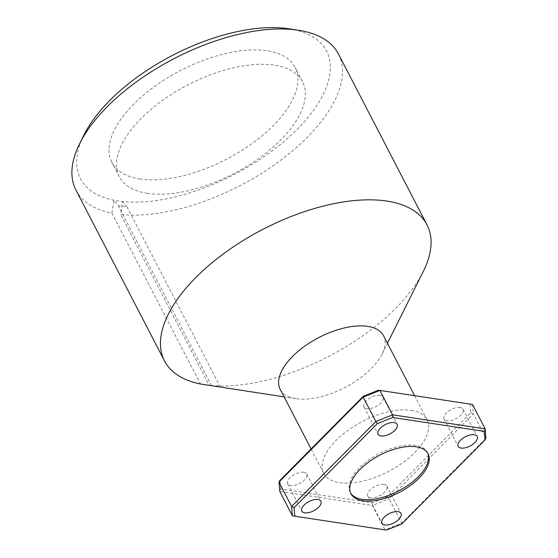 <?xml version="1.0" encoding="UTF-8"?>
<svg xmlns="http://www.w3.org/2000/svg" width="558" height="558" viewBox="0 0 558 558"><rect width="100%" height="100%" fill="white"/><g stroke="black" fill="none" stroke-linecap="round" stroke-linejoin="round"><path stroke-width="0.42" stroke-dasharray="2.79 2.09" d="M139.939 178.992A103.209 49.955 -27.4 0 1 111.858 162.371A103.209 49.955 -27.4 0 1 154.964 86.169A103.209 49.955 -27.4 0 1 267.038 50.764A103.209 49.955 -27.4 0 1 295.119 67.379A103.209 49.955 -27.4 0 1 252.014 143.58A103.209 49.955 -27.4 0 1 139.939 178.992M147.382 193.347A103.209 49.955 -27.4 0 1 119.3 176.733A103.209 49.955 -27.4 0 1 162.406 100.524A103.209 49.955 -27.4 0 1 274.48 65.119A103.209 49.955 -27.4 0 1 302.562 81.74A103.209 49.955 -27.4 0 1 259.456 157.942A103.209 49.955 -27.4 0 1 147.382 193.347M303.824 472.235A10.721 5.189 152.6 0 0 292.19 475.911A10.721 5.189 152.6 0 0 287.712 483.828A10.721 5.189 152.6 0 0 290.627 485.551A10.721 5.189 152.6 0 0 302.262 481.875A10.721 5.189 152.6 0 0 306.74 473.958A10.721 5.189 152.6 0 0 303.824 472.235M383.932 484.386A10.721 5.189 152.6 0 0 372.291 488.069A10.721 5.189 152.6 0 0 367.813 495.978A10.721 5.189 152.6 0 0 370.728 497.701A10.721 5.189 152.6 0 0 382.37 494.025A10.721 5.189 152.6 0 0 386.847 486.116A10.721 5.189 152.6 0 0 383.932 484.386M460.162 407.48A10.721 5.189 152.6 0 0 448.52 411.155A10.721 5.189 152.6 0 0 444.042 419.065A10.721 5.189 152.6 0 0 446.965 420.795A10.721 5.189 152.6 0 0 458.599 417.119A10.721 5.189 152.6 0 0 463.077 409.202A10.721 5.189 152.6 0 0 460.162 407.48M380.054 395.322A10.721 5.189 152.6 0 0 368.42 398.998A10.721 5.189 152.6 0 0 363.942 406.915A10.721 5.189 152.6 0 0 366.857 408.637A10.721 5.189 152.6 0 0 378.498 404.962A10.721 5.189 152.6 0 0 382.969 397.052A10.721 5.189 152.6 0 0 380.054 395.322M383.541 335.749A58.213 28.172 -27.4 0 1 382.09 354.051A58.213 28.172 -27.4 0 1 296.019 398.691A58.213 28.172 -27.4 0 1 295.977 398.684A58.213 28.172 -27.4 0 1 280.186 389.324M216.037 386.464L209.215 385.313L120.654 214.467A147.835 71.557 152.6 0 0 279.237 161.339A147.835 71.557 152.6 0 0 338.462 54.021M423.327 271.362A147.835 71.557 -27.4 0 1 209.215 385.313M411.232 410.353A58.213 28.172 -27.4 0 1 427.072 419.728A58.213 28.172 -27.4 0 1 402.757 462.708A58.213 28.172 -27.4 0 1 339.55 482.67A58.213 28.172 -27.4 0 1 323.717 473.303A58.213 28.172 -27.4 0 1 348.025 430.323A58.213 28.172 -27.4 0 1 411.232 410.353M427.686 453.103A43.426 21.016 152.6 0 0 427.344 452.371A43.426 21.016 152.6 0 0 415.529 445.382A43.426 21.016 152.6 0 0 368.371 460.28A43.426 21.016 152.6 0 0 350.236 492.344A43.426 21.016 152.6 0 0 350.633 493.042M75.958 190.09A147.835 71.557 152.6 0 0 111.893 213.135L200.455 383.988M288.925 28.8A138.593 67.079 -27.4 0 1 299.283 127.154A138.593 67.079 -27.4 0 1 122.627 201.543A138.593 67.079 -27.4 0 1 113.867 200.21A138.593 67.079 -27.4 0 1 83.902 135.071M401.725 523.955L401.76 523.188L389.114 498.775L473.31 413.834L485.955 438.239L401.76 523.188L385.034 529.891L292.413 515.836M470.108 404.104L470.84 412.683L387.587 496.676L372.263 502.821L280.674 488.927L279.767 491.431L372.388 505.485L385.034 529.891L386.401 530.1M280.674 488.927L279.949 480.347M470.84 412.683L473.31 413.834L472.507 404.466M372.263 502.821L372.388 505.485L389.114 498.775L387.587 496.676M111.893 213.135L113.867 200.21L118.282 205.658L127.043 206.983L122.627 201.543L120.654 214.467M211.594 385.683L118.282 205.658M220.361 387.008L127.043 206.983M119.3 176.733L111.858 162.371M287.712 483.828L301.85 511.1M367.813 495.978L381.951 523.258M444.042 419.065L458.188 446.344M363.942 406.915L378.08 434.194M382.09 354.051L387.454 343.296M427.072 419.728L414.608 395.678M350.975 493.774L350.236 492.344M428.091 453.807L427.344 452.371M323.717 473.303L311.085 448.932M295.977 398.684L284.092 396.871M382.969 397.052L397.115 424.324M463.077 409.202L477.216 436.482M386.847 486.116L400.986 513.395M306.74 473.958L320.878 501.237M302.562 81.74L295.119 67.379"/><path stroke-width="0.84" d="M317.962 499.515A10.721 5.189 152.6 0 0 306.328 503.19A10.721 5.189 152.6 0 0 301.85 511.1A10.721 5.189 152.6 0 0 304.766 512.83A10.721 5.189 152.6 0 0 316.407 509.154A10.721 5.189 152.6 0 0 320.878 501.237A10.721 5.189 152.6 0 0 317.962 499.515M398.07 511.665A10.721 5.189 152.6 0 0 386.429 515.341A10.721 5.189 152.6 0 0 381.951 523.258A10.721 5.189 152.6 0 0 384.867 524.98A10.721 5.189 152.6 0 0 396.508 521.305A10.721 5.189 152.6 0 0 400.986 513.395A10.721 5.189 152.6 0 0 398.07 511.665M474.3 434.759A10.721 5.189 152.6 0 0 462.659 438.435A10.721 5.189 152.6 0 0 458.188 446.344A10.721 5.189 152.6 0 0 461.103 448.074A10.721 5.189 152.6 0 0 472.738 444.391A10.721 5.189 152.6 0 0 477.216 436.482A10.721 5.189 152.6 0 0 474.3 434.759M394.192 422.601A10.721 5.189 152.6 0 0 382.558 426.277A10.721 5.189 152.6 0 0 378.08 434.194A10.721 5.189 152.6 0 0 380.995 435.917A10.721 5.189 152.6 0 0 392.637 432.241A10.721 5.189 152.6 0 0 397.115 424.324A10.721 5.189 152.6 0 0 394.192 422.601M311.085 448.932L280.186 389.324A58.213 28.172 -27.4 0 1 304.494 346.344A58.213 28.172 -27.4 0 1 367.701 326.374A58.213 28.172 -27.4 0 1 383.541 335.749L414.608 395.678M284.092 396.871L200.455 383.988A147.835 71.557 -27.4 0 1 164.519 360.942A147.835 71.557 -27.4 0 1 226.269 251.784A147.835 71.557 -27.4 0 1 386.792 201.068A147.835 71.557 -27.4 0 1 427.023 224.874A147.835 71.557 -27.4 0 1 423.327 271.362L387.454 343.296M350.633 493.042A43.426 21.016 152.6 0 0 362.051 499.333A43.426 21.016 152.6 0 0 408.547 484.902A43.426 21.016 152.6 0 0 427.686 453.103M416.268 446.819A43.426 21.016 152.6 0 0 369.117 461.71A43.426 21.016 152.6 0 0 350.975 493.774A43.426 21.016 152.6 0 0 362.798 500.77A43.426 21.016 152.6 0 0 409.949 485.872A43.426 21.016 152.6 0 0 428.091 453.807A43.426 21.016 152.6 0 0 416.268 446.819M427.023 224.874L338.462 54.021A147.835 71.557 152.6 0 0 298.342 30.237A147.835 71.557 152.6 0 0 298.23 30.223A147.835 71.557 152.6 0 0 79.648 143.601A147.835 71.557 152.6 0 0 75.958 190.09L164.519 360.942M79.648 143.601L83.902 135.071A138.593 67.079 -27.4 0 1 288.925 28.8L298.342 30.237M484.246 431.376L485.16 428.872L472.507 404.466L379.886 390.412L392.539 414.824L485.16 428.872L485.955 438.239L484.979 439.962L484.246 431.376L392.665 417.482L377.341 423.627L294.087 507.62L294.819 516.206L386.401 530.1L401.725 523.955L484.979 439.962M377.341 423.627L375.813 421.527L363.167 397.122L278.965 482.063L291.618 506.476L375.813 421.527L392.539 414.824L392.665 417.482M294.819 516.206L292.413 515.836L279.767 491.431L278.965 482.063L279.949 480.347L363.202 396.347L378.526 390.202L472.507 404.466M292.413 515.836L291.618 506.476L294.087 507.62M378.526 390.202L379.886 390.412L363.167 397.122L363.202 396.347"/></g></svg>
